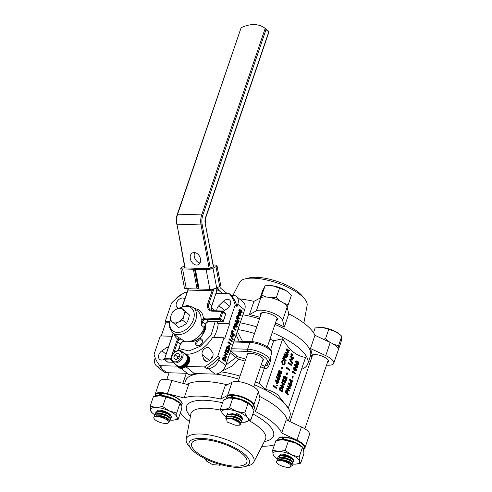 <?xml version="1.0" encoding="UTF-8"?>
<svg xmlns="http://www.w3.org/2000/svg" width="492" height="492" viewBox="0 0 492 492"><rect width="100%" height="100%" fill="white"/><g stroke="black" fill="none" stroke-linecap="round" stroke-linejoin="round"><path stroke-width="0.74" d="M247.052 355.439A8.635 2.934 18.8 0 1 246.953 354.461A8.635 2.934 18.8 0 1 253.066 353.65A8.635 2.934 18.8 0 1 261.818 357.438A8.635 2.934 18.8 0 1 263.3 360.027A8.635 2.934 18.8 0 1 262.623 360.741M168.436 346.694A4.932 3.438 -50.7 0 0 167.126 347.34L161.917 350.79A5.756 4.01 -50.7 0 0 159.629 359.369A5.756 4.01 -50.7 0 0 161.53 360.046A5.756 4.01 -50.7 0 0 164.31 359.246M206.578 361.356A5.756 4.01 -50.7 0 0 211.978 358.01A5.756 4.01 -50.7 0 0 212.439 352.26L209.66 348.576A4.932 3.438 -50.7 0 0 209.26 348.164A4.932 3.438 -50.7 0 0 204.18 349.062A4.932 3.438 -50.7 0 0 202.194 354.591L203.731 359.271A5.756 4.01 -50.7 0 0 204.678 360.685A5.756 4.01 -50.7 0 0 206.578 361.356M171.942 336.411L171.763 336.264A27.552 19.194 -50.7 0 0 171.714 337.063M186.154 354.209A27.552 19.194 -50.7 0 0 186.265 354.215A27.552 19.194 -50.7 0 0 212.581 337.451L224.026 337.789L224.758 338.385L229.641 324.031L228.915 323.435L235.182 305.022A50.172 34.944 -50.7 0 0 229.34 293.718L216.16 293.33M186.081 366.411L204.414 366.946A50.172 34.944 -50.7 0 0 217.759 356.196L219.586 357.696L218.823 359.935L225.674 365.544A9.871 6.876 129.3 0 1 215.035 374.111L194.199 373.502A6.58 4.582 129.3 0 1 190.324 374.867A6.58 4.582 129.3 0 1 188.153 374.098L181.284 368.471M199.266 373.649L199.235 373.662A55.104 18.721 -161.2 0 0 191.296 375.501A55.104 18.721 -161.2 0 0 185.595 380.703L184.555 383.748M277.703 407.757A55.104 18.721 -161.2 0 0 259.524 396.423A55.104 18.721 18.8 0 1 277.703 407.757A55.104 18.721 18.8 0 1 287.334 420.365A55.104 18.721 -161.2 0 0 277.703 407.757M227.218 384.775A55.104 18.721 -161.2 0 0 186.886 384.357A55.104 18.721 18.8 0 1 227.218 384.775M288.355 420.838L289.923 416.22A55.104 18.721 -161.2 0 0 288.583 408.618A55.104 18.721 -161.2 0 0 280.446 399.701A55.104 18.721 -161.2 0 0 254.438 384.787M238.971 379.184A55.104 18.721 -161.2 0 0 215.785 374.086M300.987 339.363A55.104 18.721 -161.2 0 0 274.979 324.449A55.104 18.721 -161.2 0 1 310.47 355.876A55.104 18.721 -161.2 0 0 300.987 339.363M259.512 318.841A55.104 18.721 -161.2 0 0 242.956 314.769A55.104 18.721 -161.2 0 1 259.512 318.841M301.516 369.344L302.026 369.135A55.104 18.721 -161.2 0 0 307.728 363.932A55.104 18.721 -161.2 0 0 298.244 347.42A55.104 18.721 -161.2 0 0 272.236 332.506M256.769 326.897A55.104 18.721 -161.2 0 0 240.213 322.826M270.502 356.995L270.944 359.609L268.65 366.343C267.802 368.114 266.344 368.797 264.278 368.391L259.167 383.409L265.477 389.455C269.942 390.138 274.161 392.056 278.121 395.199L288.583 408.618M269.985 339.123A49.68 16.876 -161.2 0 1 273.675 340.79L282.74 338.742C285.624 344.08 289.019 348.397 292.925 351.7C296.897 354.849 301.11 356.762 305.569 357.444L288.306 408.145M254.53 333.484A49.68 16.876 -161.2 0 0 237.913 329.585M240.52 310.741L241.738 310.317L242.205 312.315L241.111 312.832L241.953 312.082L241.603 310.68L240.748 311.067L240.613 311.953L239.973 311.934L238.823 310.52L239.34 308.994L240.244 309.228L239.825 310.452L240.434 311.202L240.52 310.741L240.047 310.729M239.887 310.723L241.098 310.298M240.471 312.814L241.486 312.949L240.471 312.814L241.314 312.063L240.963 310.661M240.447 315.919L238.798 315.397L237.87 313.078L238.645 312.438L240.274 312.943L241.191 315.298L240.447 315.919L239.438 315.415L238.503 313.096L239.284 312.457M236.615 327.18L234.967 326.657L234.032 324.339L234.813 323.699L236.443 324.203L237.359 326.559L236.615 327.18L235.6 326.676L234.672 324.357L235.453 323.718M230.139 335.778L230.908 335.403L233.251 339.738L232.611 339.72L230.139 335.778L230.908 335.403M232.23 341.38L229.936 339.498L229.739 340.077L229.1 340.058L229.161 338.896L229.801 338.914L232.353 341.011L231.591 341.362L229.801 339.892M231.197 344.418L228.903 342.537L228.706 343.115L228.067 343.096L228.128 341.94L228.762 341.958L231.32 344.049L230.557 344.4L228.768 342.93M228.651 346.792L228.872 345.156L229.512 345.175L229.29 346.811L228.651 346.792M227.39 348.939L226.947 347.044L228.097 346.559L229.149 349.437L229.702 347.807L229.967 348.022L229.124 350.495L227.98 346.934L227.206 347.272L227.39 348.939L226.757 348.92L226.314 347.026L227.458 346.54M228.872 348.373L229.069 347.789L229.702 347.807M229.124 350.495L228.491 350.476L227.347 346.915M226.16 351.817L225.883 350.169L226.923 349.615L227.292 350.513L228.171 350.439L228.571 352.377L227.402 352.973L228.313 352.155L228.073 350.827L227.169 351.436L226.794 349.984L226.148 350.378L226.16 351.817L225.527 351.798L225.25 350.15L226.283 349.597M227.009 350.273L227.538 350.421M226.769 352.955L227.802 353.084L226.769 352.955L227.544 352.61M227.335 352.604L227.673 352.137L227.433 350.808M227.169 351.436L226.271 351.202L226.16 349.966M226.185 357.241L223.632 355.144L226.369 354.295L224.457 352.727L224.58 352.358L225.219 352.377L227.771 354.468L225.041 355.322L226.947 356.891L226.185 357.241M225.465 361.245L224.832 361.226L222.273 359.129L223.011 357.309L223.823 356.866L225.244 357.223L225.853 360.113L225.465 361.245L222.913 359.148L223.651 357.327L224.463 356.884M217.759 356.196L224.026 337.789M225.674 365.544L244.616 309.886L237.771 304.277L237.009 306.516L235.182 305.022M233.134 336.503L232.501 336.485L231.166 332.764L231.8 332.783L233.571 334.234L233.712 333.816L234.426 334.935L234.297 335.304L233.706 334.818L233.134 336.503L231.8 332.783M233.067 333.822L233.712 333.816M234.297 335.304L233.577 335.212M232.611 331.473L231.806 330.882L231.929 330.519L233.337 331.239L232.611 331.473M232.304 332.371L231.498 331.78L231.627 331.411L233.03 332.131L232.304 332.371M235.145 327.155L234.924 328.791L236.166 329.812L236.043 330.181L235.404 330.163L232.851 328.066L233.454 326.282L234.358 326.516L233.872 327.93L234.659 328.576L235.145 327.155L234.506 327.137L234.155 328.164M237.322 324.197L236.689 324.179L235.354 320.464L235.988 320.483L237.759 321.934L237.9 321.51L238.614 322.629L238.485 322.998L237.894 322.518L237.322 324.197L235.988 320.483M237.255 321.522L237.9 321.51M238.485 322.998L237.765 322.912M236.203 317.973L236.972 317.604L239.309 321.94L238.669 321.922L236.203 317.973L236.972 317.604M238.977 315.895L238.755 317.531L240.004 318.552L239.875 318.921L239.241 318.902L236.683 316.805L237.292 315.021L238.19 315.255L237.704 316.67L238.491 317.315L238.977 315.895L238.337 315.876L237.993 316.903M298.226 364.633L296.504 364.068L295.507 361.589L296.344 360.9L298.041 361.442L299.025 363.963L298.226 364.633L297.143 364.086L296.147 361.608L296.977 360.919M296.006 371.146L294.29 370.581L293.293 368.102L294.124 367.413L295.827 367.954L296.805 370.476L296.006 371.146L294.923 370.599L293.927 368.121L294.763 367.432M289.702 386.331L290.809 386.54L289.702 386.331L288.189 383.077L288.46 382.887L289.099 382.905L289.856 384.818L291.135 383.981L291.565 385.869L290.335 386.349L288.829 383.096L289.099 382.905M289.321 384.381L290.501 383.963M291.615 355.611L290.754 354.978L290.883 354.584L292.346 355.353L291.615 355.611M291.94 354.652L291.079 354.019L291.209 353.625L292.672 354.394L291.94 354.652M292.457 360.033L291.817 360.015L290.391 356.036L291.03 356.054L292.925 357.61L293.078 357.155L293.835 358.354L293.706 358.748L293.072 358.231L292.457 360.033L291.03 356.054M292.42 357.198L293.078 357.155M293.706 358.748L292.937 358.625M289.376 350.888L287.285 349.64L288.804 352.561L286.326 352.457L288.171 354.431L287.396 354.806L284.831 352.057L288.281 352.254L286.541 348.914L285.963 348.73L289.511 350.488L288.736 350.87L287.556 350.163M287.611 352.174L285.907 348.896M288.743 352.752L286.387 352.524M285.471 357.543L286.11 357.561L285.612 356.208L284.837 356.3L284.536 354.554L285.631 353.994L286.018 355.015L286.99 354.892L287.457 355.654L287.408 356.934L286.11 357.561L286.553 357.739L285.471 357.543L284.973 356.19L284.198 356.282L283.896 354.529L284.991 353.976M285.028 357.592L284.788 359.344L286.123 360.439L285.987 360.833L285.354 360.814L282.611 358.57L283.263 356.651L284.185 356.903L283.663 358.422L284.505 359.111L285.028 357.592L284.388 357.573L284.007 358.699M283.46 364.824L282.322 364.511L281.596 361.294L282.734 360.095L283.374 360.113L283.435 360.55L282.513 361.54L283.109 364.148L283.743 364.418L284.837 363.416L284.204 363.397L284.204 361.682L285.102 361.534L285.114 363.662L284.099 364.849L283.152 364.861M283.423 364.344L284.204 363.397M281.418 368.932L281.658 367.18L282.291 367.198L282.574 367.426L282.057 368.951L281.418 368.932M279.862 374.037L280.495 374.055L279.997 372.702L279.222 372.795L278.921 371.042L280.016 370.488L280.403 371.509L281.375 371.386L281.842 372.149L281.793 373.428L280.495 374.055L280.938 374.234L279.862 374.037L279.358 372.684L278.583 372.776L278.281 371.023L279.376 370.47M279.88 377.364L278.158 376.804L277.162 374.32L277.992 373.637L279.696 374.172L280.674 376.7L279.88 377.364L278.792 376.823L277.796 374.338L278.632 373.656M277.316 383.938L276.676 383.92L275.249 379.941L275.883 379.959L277.783 381.509L277.937 381.06L278.693 382.259L278.558 382.653L277.925 382.136L277.316 383.938L275.883 379.959M277.279 381.097L277.937 381.06M278.558 382.653L277.796 382.53M265.477 389.455L282.74 338.742M276.633 388.317L274.173 386.306L273.964 386.927L273.324 386.909L273.386 385.66L274.026 385.679L276.762 387.924L275.994 388.299L274.038 386.7M276.602 385.789L276.479 385.291L277.451 385.187L277.574 385.685L276.602 385.789M278.423 380.679L277.783 380.66L276.356 376.681L276.996 376.7L278.89 378.256L279.044 377.807L279.8 379L279.665 379.4L279.038 378.877L278.423 380.679L276.996 376.7M278.386 377.844L279.044 377.807M279.665 379.4L278.902 379.271M282.414 391.915L281.775 391.896L279.038 389.658L279.825 387.702L280.698 387.235L282.168 387.616C283.011 388.323 283.226 389.356 282.826 390.703L282.414 391.915L279.671 389.676L280.465 387.721L281.332 387.253M283.226 387.628L280.489 385.384L283.423 384.473L281.369 382.794L281.504 382.401L282.144 382.419L284.88 384.664L281.953 385.58L284.001 387.253L283.226 387.628M283.152 381.823L282.857 380.052L283.97 379.461L284.364 380.421L285.311 380.347L285.735 382.419L284.487 383.053L285.458 382.179L285.2 380.759L284.235 381.411L283.835 379.855L283.14 380.279L283.152 381.823L282.519 381.804L282.224 380.033L283.33 379.443M284.105 380.162L284.671 380.328M283.847 383.034L284.911 383.182L283.847 383.034L284.622 382.659M284.462 382.659L284.819 382.161L284.56 380.74M284.235 381.411L283.318 381.165L283.195 379.836M284.474 378.735L284.001 376.706L285.225 376.183L286.356 379.271L286.953 377.524L287.236 377.758L286.332 380.402L285.108 376.589L284.271 376.952L284.474 378.735L283.835 378.717L283.361 376.681L284.591 376.165M286.08 378.2L286.313 377.505L286.953 377.524M286.332 380.402L285.692 380.384L284.468 376.571M286.479 374.646L286.719 372.893L287.353 372.911L287.635 373.145L287.119 374.664L286.479 374.646M289.77 370.31L287.31 368.293L287.1 368.914L286.461 368.895L286.529 367.653L287.162 367.672L289.905 369.916L289.13 370.291L287.174 368.686M291.485 365.261L289.025 363.25L288.816 363.871L288.183 363.852L288.244 362.604L288.884 362.622L291.621 364.867L290.852 365.242L288.896 363.643M289.296 359.258L290.071 358.859L292.722 363.084L292.58 363.508L291.94 363.49L289.296 359.258L290.071 358.859M288.503 394.615L285.76 392.37L286.356 390.777L287.303 390.605L287.74 391.927L287.371 393.182L288.632 394.221L288.503 394.615L287.863 394.596L285.126 392.352L285.717 390.759L286.664 390.587M289.05 391.115L286.307 388.871L289.241 387.96L287.193 386.281L287.328 385.888L287.961 385.906L290.704 388.145L287.777 389.061L289.819 390.74L289.05 391.115M291.522 383.373L290.883 383.354L289.45 379.375L290.089 379.393L291.984 380.943L292.137 380.494L292.9 381.694L292.765 382.087L292.131 381.571L291.522 383.373L290.089 379.393M291.485 380.531L292.137 380.494M292.765 382.087L291.996 381.964M292.297 378.133L292.537 376.38L293.177 376.398L292.937 378.151L292.297 378.133M295.587 373.797L293.127 371.78L292.918 372.401L292.279 372.382L292.346 371.14L292.98 371.159L295.723 373.403L294.948 373.779L292.998 372.173M297.119 367.887L295.397 367.327L294.4 364.843L295.231 364.16L296.934 364.695L297.918 367.223L297.119 367.887L296.036 367.346L295.034 364.861L295.87 364.178M212.526 308.755A27.552 19.194 -50.7 0 0 211.468 308.035M212.845 356.171A4.932 3.438 -50.7 0 0 210.859 359.4M171.763 336.264L160.318 335.931L154.051 354.345A50.172 34.944 -50.7 0 0 159.888 365.648L161.714 367.143L159.765 367.087L166.616 372.696L187.169 373.299M166.616 372.696A9.871 6.876 129.3 0 1 163.35 371.546L156.505 365.937A9.871 6.876 129.3 0 1 155.115 358.078L155.189 357.844M229.34 293.718L231.166 295.212L233.116 295.268A9.871 6.876 129.3 0 1 236.381 296.424L243.226 302.033A9.871 6.876 129.3 0 1 244.616 309.886M159.888 365.648L176.88 366.146M177.858 308.515L176.788 307.106A5.756 4.01 -50.7 0 1 178.116 300.231A5.756 4.01 -50.7 0 1 184.549 298.681A5.756 4.01 -50.7 0 1 184.728 298.841M186.892 292.482L184.82 292.42A50.172 34.944 -50.7 0 0 171.468 303.164L165.201 321.577L169.316 321.7M228.915 323.435L217.47 323.103A27.552 19.194 -50.7 0 0 217.532 321.768M214.358 310.766A27.552 19.194 -50.7 0 0 212.077 308.367A27.552 19.194 -50.7 0 0 211.474 307.906M224.561 310.397L218.835 305.704L223.503 301.202A5.756 4.01 -50.7 0 1 229.604 299.991A5.756 4.01 -50.7 0 1 227.31 308.576L223.067 311.387M218.835 305.704A4.932 3.438 -50.7 0 0 216.929 310.839M169.217 322.272L165.933 322.18L165.201 321.577M161.241 335.956L165.933 322.18M194.199 373.502L185.921 366.724M218.823 359.935A9.871 6.876 129.3 0 1 208.184 368.496L206.24 368.44L204.414 366.946M159.765 367.087A9.871 6.876 129.3 0 1 156.505 365.937M175.822 299.031A9.871 6.876 129.3 0 1 181.88 294.321M236.381 296.424A9.871 6.876 129.3 0 1 237.771 304.277M273.675 340.79L270.618 349.769M237.316 331.331L242.47 341.319M264.278 368.391L263.663 368.108A49.68 16.876 -161.2 0 0 260.588 366.731M261.27 364.726A51.322 17.435 18.8 0 1 264.794 366.294L267.193 361.577A12.829 4.36 -161.2 0 0 261.584 355.279A12.829 4.36 -161.2 0 0 248.005 351.411L230.656 350.907L237.47 356.503L239.032 357.217A1.642 0.363 -75.9 0 1 238.725 359.32L231.203 366.565L221.775 371.306M259.167 383.409A49.68 16.876 -161.2 0 0 255.477 381.743M240.022 376.103A49.68 16.876 -161.2 0 0 221.105 371.86M225.816 365.126L235.896 357.512L230.041 352.715M239.192 341.227L236.129 334.818M191.8 375.291L192.034 374.615M206.24 368.44A50.172 34.944 -50.7 0 0 219.586 357.696M237.009 306.516A50.172 34.944 -50.7 0 0 231.166 295.212M217.47 323.103L218.196 323.699L229.641 324.031M213.651 337.481A27.552 19.194 -50.7 0 0 218.196 323.699M245.127 361.091A49.68 16.876 -161.2 0 0 238.725 359.32L235.896 357.512A1.642 1.144 -50.7 0 1 237.47 356.503M263.663 368.108A1.642 0.461 -65.2 0 1 264.794 366.294L266.953 365.162M266.873 365.353L269.155 360.857A1.642 1.544 26.9 0 0 269.235 360.667A14.477 4.92 18.8 0 0 269.327 360.445A14.477 4.92 18.8 0 0 266.836 356.11A14.477 4.92 18.8 0 0 247.593 349.197L231.394 348.73M264.911 366.362L264.296 368.323M273.964 386.927L273.122 386.441M273.761 386.46L274.026 385.679M277.574 385.685L277.242 385.808L277.451 385.187M277.291 382.954L277.648 381.903L276.565 381.017L277.291 382.954M275.858 380.039L275.219 380.021M276.953 382.056L276.836 381.743M277.648 381.903L277.008 381.884M278.398 379.701L278.755 378.649L277.673 377.764L278.398 379.701M276.965 376.78L276.326 376.761M278.06 378.797L277.943 378.489M278.755 378.649L278.115 378.631M278.927 376.429L279.831 376.903L280.397 376.454L280.2 375.273L278.638 374.117L278.085 374.56L278.927 376.429M278.792 376.823L278.158 376.804M277.796 374.338L277.162 374.32M279.487 376.811L279.567 375.255L278.367 374.184M280.397 376.454L279.763 376.435M280.2 375.273L279.567 375.255M279.358 372.401L280.077 372.001L279.874 370.876L279.192 371.294L279.554 372.481M279.032 370.335L280.016 370.488M279.997 372.702L278.583 372.776M280.329 371.196L281.375 371.386M280.637 373.668L281.51 373.194L281.246 371.786L280.36 372.223L280.92 373.779M278.921 371.042L278.281 371.023M278.724 372.382L279.438 371.983L279.235 370.857M280.077 372.001L279.438 371.983M280.003 373.649L280.87 373.176L280.606 371.767M281.51 373.194L280.87 373.176M282.057 368.951L281.141 368.699M281.775 368.717L282.291 367.198M284.099 364.849L282.955 364.529L282.23 361.312L281.596 361.294M282.23 361.312L283.374 360.113M282.955 364.529L282.322 364.511M284.837 363.416L284.837 361.7L284.204 361.682M285.987 360.833L283.251 358.588L282.611 358.57M283.251 358.588L283.902 356.669M284.973 355.907L285.692 355.507L285.489 354.381L284.807 354.8L285.169 355.987M284.647 353.84L285.631 353.994M285.612 356.208L284.198 356.282M285.944 354.701L286.99 354.892M286.252 357.174L287.125 356.7L286.861 355.292L285.975 355.728L286.535 357.284M284.536 354.554L283.896 354.529M284.339 355.888L285.053 355.488L284.85 354.363M285.692 355.507L285.053 355.488M285.618 357.155L286.485 356.682L286.221 355.273M287.125 356.7L286.485 356.682M288.035 354.824L285.465 352.075L284.831 352.057M282.267 391.294L282.709 389.719L282.033 388.01L281.381 387.721L280.649 388.145L280.089 389.51L282.267 391.294M280.465 387.721L279.825 387.702M279.671 389.676L279.038 389.658M281.762 390.882L282.076 389.701L281.067 387.782M282.709 389.719L282.076 389.701M282.033 388.01L281.399 387.991M283.866 387.647L281.129 385.402L284.062 384.492L282.008 382.813L281.369 382.794M282.008 382.813L282.144 382.419M284.062 384.492L283.423 384.473M281.153 385.322L280.52 385.304M281.129 385.402L280.489 385.384M283.958 381.183L283.318 381.165M285.458 382.179L284.819 382.161M285.311 380.347L284.339 380.168M282.857 380.052L282.224 380.033M282.986 379.307L283.97 379.461M284.001 376.706L283.361 376.681M284.148 375.98L285.225 376.183M287.119 374.664L286.203 374.418M286.836 374.437L287.353 372.911M287.1 368.914L286.264 368.428M286.897 368.447L287.162 367.672M288.816 363.871L287.98 363.385M288.62 363.404L288.884 362.622M292.58 363.508L289.929 359.277M292.433 359.055L292.789 358.004L291.707 357.118L292.433 359.055M291 356.134L290.366 356.116M292.094 358.151L291.977 357.844M292.789 358.004L292.156 357.985M292.58 354.671L291.079 354.019M291.713 354.037L291.848 353.643M292.254 355.63L290.754 354.978M291.387 354.996L291.522 354.603M286.258 390.408L287.303 390.605M286.682 390.986L287.168 391.005L286.178 392.204L287.088 392.954L286.922 390.9M285.76 392.37L285.126 392.352M286.356 390.777L285.717 390.759M286.59 392.542L286.529 390.986M287.31 392.327L286.676 392.308M289.683 391.134L286.947 388.889L289.88 387.979L287.826 386.3L287.193 386.281M287.826 386.3L287.961 385.906M289.88 387.979L289.241 387.96M286.971 388.809L286.338 388.791M286.947 388.889L286.307 388.871M290.034 383.766L291.135 383.981M290.483 385.962L291.295 385.623L291.018 384.387L290.206 384.732L290.766 386.085M288.829 383.096L288.189 383.077M289.843 385.943L290.655 385.605L290.378 384.369M291.295 385.623L290.655 385.605M291.492 382.389L291.854 381.337L290.772 380.451L291.492 382.389M290.065 379.473L289.425 379.455M291.159 381.491L291.043 381.177M291.854 381.337L291.215 381.318M292.937 378.151L292.02 377.899M292.654 377.918L293.177 376.398M292.918 372.401L292.082 371.915M292.715 371.934L292.98 371.159M295.059 370.205L295.963 370.685L296.528 370.236L296.332 369.049L294.769 367.893L294.21 368.336L295.059 370.205M294.923 370.599L294.29 370.581M293.927 368.121L293.293 368.102M295.612 370.587L295.692 369.031L294.493 367.967M296.528 370.236L295.895 370.218M296.332 369.049L295.692 369.031M296.166 366.952L297.07 367.426L297.642 366.977L297.439 365.796L295.877 364.64L295.323 365.082L296.166 366.952M296.036 367.346L295.397 367.327M295.034 364.861L294.4 364.843M296.725 367.333L296.805 365.777L295.606 364.707M297.642 366.977L297.002 366.958M297.439 365.796L296.805 365.777M297.273 363.693L298.183 364.172L298.749 363.723L298.546 362.543L296.983 361.38L296.43 361.823L297.273 363.693M297.143 364.086L296.504 364.068M296.147 361.608L295.507 361.589M297.832 364.074L297.912 362.524L296.713 361.454M298.749 363.723L298.109 363.705M298.546 362.543L297.912 362.524M225.33 360.661L225.748 359.191L225.115 357.592L224.506 357.327L223.823 357.721L223.3 358.994L225.33 360.661M223.651 357.327L223.011 357.309M222.913 359.148L222.273 359.129M224.826 360.249L225.108 359.172L224.192 357.389M225.748 359.191L225.108 359.172M225.115 357.592L224.481 357.573M226.824 357.26L224.266 355.163L227.009 354.314L225.09 352.746L224.457 352.727M225.09 352.746L225.219 352.377M227.009 354.314L226.369 354.295M224.297 355.083L223.657 355.064M224.266 355.163L223.632 355.144M226.91 351.22L226.271 351.202M228.313 352.155L227.673 352.137M228.171 350.439L227.261 350.279M225.883 350.169L225.25 350.15M225.963 349.474L226.923 349.615M226.947 347.044L226.314 347.026M227.046 346.368L228.097 346.559M229.29 346.811L228.393 346.577M229.026 346.596L229.512 345.175M228.706 343.115L227.882 342.666M228.516 342.684L228.762 341.958M229.739 340.077L228.915 339.628M229.549 339.646L229.801 338.914M233.251 339.738L230.779 335.796M233.11 335.587L233.448 334.603L232.439 333.779L233.11 335.587M231.775 332.863L231.142 332.844M233.448 334.603L232.808 334.585M233.245 331.491L231.806 330.882M232.445 330.901L232.568 330.538M232.944 332.389L231.498 331.78M232.138 331.799L232.261 331.43M236.043 330.181L233.485 328.084L232.851 328.066M233.485 328.084L234.094 326.301M235.73 326.307L236.572 326.749L237.101 326.331L236.916 325.23L235.459 324.148L234.936 324.56L235.73 326.307M235.6 326.676L234.967 326.657M234.672 324.357L234.032 324.339M236.222 326.651L236.277 325.212L235.182 324.222M237.101 326.331L236.461 326.313M236.916 325.23L236.277 325.212M237.298 323.281L237.636 322.303L236.627 321.473L237.298 323.281M235.963 320.556L235.33 320.538M237.636 322.303L236.996 322.285M239.309 321.94L236.837 317.992M239.875 318.921L237.316 316.823L236.683 316.805M237.316 316.823L237.925 315.04M239.561 315.046L240.403 315.489L240.932 315.071L240.748 313.964L239.29 312.887L238.774 313.299L239.561 315.046M239.438 315.415L238.798 315.397M238.503 313.096L237.87 313.078M240.053 315.384L240.114 313.945L239.02 312.961M240.932 315.071L240.299 315.052M240.748 313.964L240.114 313.945M240.613 311.953L239.463 310.538L238.823 310.52M239.463 310.538L239.979 309.013M241.953 312.082L241.314 312.063M241.467 312.531L240.6 312.445M240.606 310.083L241.738 310.317M191.228 341.227A12.171 8.481 -50.7 0 0 191.837 341.27A12.171 8.481 -50.7 0 0 193.159 341.202M205.625 325.987A12.171 8.481 -50.7 0 0 205.453 324.8M192.526 340.753A11.599 8.075 -50.7 0 0 193.018 340.722L193.553 340.292M200.595 334.622L204.075 331.817A11.599 8.075 -50.7 0 0 204.844 329.56L204.229 328.373M203.042 330.975L204.075 331.817M204.026 328.896L204.844 329.56M289.142 292.974L285.883 290.532A13.985 4.748 -161.2 0 1 288.675 292.555L291.43 295.243L288.201 304.733L283.792 303.263M266.873 285.606L268.023 285.52A13.985 4.748 -161.2 0 1 272.746 285.797A13.985 4.748 -161.2 0 1 285.883 290.532L272.746 285.797L265.157 285.772L262.587 290.686L260.059 298.115M227.937 418.458L226.591 418.692L227.156 422.031L235.336 425.223L239.217 425.236L240.379 424.836L241 424.258L240.508 422.936C239.063 421.447 236.547 420.217 232.956 419.252A8.223 2.792 -161.2 0 0 227.937 418.458C233.263 418.606 237.482 420.014 240.588 422.689L241.031 424.135M240.693 422.794L241.75 422.062L241.252 420.734L237.076 418.151L230.988 416.564L226.498 417.062L225.803 417.856L225.92 419.036M225.853 417.739L227.199 416.539L231.074 416.324L237.162 417.911L241.338 420.494L241.781 421.933M241.443 420.599L242.501 419.861L242.002 418.538L237.827 415.955L231.738 414.369L227.249 414.867L226.554 415.66L226.646 416.786M226.603 415.543L227.95 414.344L231.818 414.123L237.907 415.715L242.082 418.298L242.531 419.738M238.017 420.217L232.193 418.231M226.72 416.945L226.929 417.308M227.347 413.341L227.39 414.584M239.217 425.236L239.21 422.517L232.956 419.252M279.579 288.054L276.344 297.543L270.883 297.746M280.188 301.092L276.344 297.543M287.125 307.119L288.201 304.733M265.157 285.772L260.815 297.715M266.59 297.057L261.922 295.262M226.591 418.692L231.068 418.077L236.258 419.387L239.819 421.539L240.852 423.028M227.199 416.539L231.812 415.881L237.003 417.185L240.57 419.344L241.597 420.826M227.95 414.344L232.562 413.68L237.753 414.99L241.314 417.148L242.347 418.631M205.287 458.802L206.203 460.573M206.13 460.155L205.416 458.864M219.727 465.383L220.25 465.131A8.223 2.792 -161.2 0 0 220.576 464.663A8.223 2.792 -161.2 0 0 220.594 464.608L220.576 464.663M206.314 459.294L206.437 461.035L212.661 464.706L220.25 465.131M168.369 422.554L169.808 421.693L169.691 420.894L166.314 418.317L160.355 416.386C156.862 415.814 154.722 416.134 153.922 417.351A8.223 2.792 -161.2 0 0 153.867 417.474A8.223 2.792 -161.2 0 0 154.912 419.608C158.676 423.261 170.398 425.131 168.202 421.607C167.471 418.421 154.974 414.793 153.922 417.351M153.91 417.37L155.318 416.146L160.435 416.14L166.401 418.071L169.654 420.457L169.838 421.564M169.5 420.223L170.558 419.498L170.441 418.698L167.065 416.115L161.099 414.184L155.982 414.196L154.611 415.291L154.703 416.41M154.857 416.33L154.691 415.051L155.995 413.975L161.185 413.944L167.145 415.875L170.404 418.255L170.589 419.368M170.25 418.028L171.302 417.296L171.185 416.496L167.815 413.92L161.85 411.988L156.733 412.001L155.361 413.096L155.454 414.215M155.404 412.979L156.813 411.755L161.93 411.749L167.895 413.68L171.155 416.06L171.333 417.173M156.032 415.98L160.982 415.66L166.068 417.259L168.867 419.27L169.654 420.457M155.995 413.975L157.372 413.514L161.733 413.464L166.819 415.063L169.611 417.075L170.404 418.255M156.745 411.779L158.117 411.312L162.483 411.269L167.563 412.868L170.576 415.408M161.542 411.681L160.577 411.06M337.838 351.3L341.147 341.792L341.768 336.227L340.765 335.298L335.649 331.645L328.767 329.289L325.538 338.779L323.139 339.142M290.145 466.828L292.316 465.561L290.151 463.113L284.61 460.826C281.024 459.928 278.454 459.928 276.898 460.819A8.223 2.792 -161.2 0 0 276.363 461.441A8.223 2.792 -161.2 0 0 276.682 462.757C278.835 466.176 291.221 469.276 290.803 466.17C291.879 463.532 279.64 458.931 276.898 460.819M276.387 461.373L277.728 460.211L278.97 459.958L284.696 460.586L290.231 462.867L292.131 464.509L292.31 465.61M291.971 464.27L293.06 463.359L290.901 460.918L285.36 458.63L279.634 458.003L277.076 459.337L277.168 460.457M277.328 460.377L277.162 459.097L278.478 458.015L279.72 457.763L285.44 458.384L290.981 460.672L292.875 462.314L293.054 463.415M292.715 462.074L293.81 461.164L291.645 458.716L286.11 456.435L280.385 455.807L277.826 457.142L277.918 458.261M277.875 457.025L279.228 455.82L280.465 455.567L286.19 456.189L291.731 458.476L293.626 460.112L293.804 461.219M328.767 329.289L322.334 327.488L315.144 327.912L313.521 332.678M341.768 336.227L338.539 345.722L333.674 344.308M329.794 342.248L325.538 338.779M338.022 348.385L338.539 345.722M340.765 335.298L339.806 334.443A13.985 4.748 18.8 0 0 335.649 331.645A13.985 4.748 -161.2 0 0 322.334 327.488A13.985 4.748 -161.2 0 0 319.154 327.414A13.985 4.748 -161.2 0 0 318.933 327.432M277.728 460.211L280.102 459.54L284.979 460.032L289.702 461.933L291.553 463.851M278.902 459.817L278.896 458.12M278.478 458.015L280.846 457.345L285.729 457.837L290.446 459.737L292.875 462.314M279.228 455.82L281.596 455.149L286.473 455.635L291.196 457.542L293.626 460.112M280.569 454.19L281.768 454.085C285.071 454.399 288.127 455.432 290.944 457.191A7.405 2.515 18.8 0 1 292.027 457.96A7.405 2.515 18.8 0 1 293.121 459.159A7.405 2.515 18.8 0 1 293.324 459.663M293.214 459.497L293.072 459.079M301.565 446.779A13.985 4.748 -161.2 0 0 301.11 446.392A13.985 4.748 -161.2 0 0 295.778 443.169L301.565 446.779M274.167 456.318L273.035 454.337L272.654 450.137L278.534 451.435L285.163 450.506L291.793 454.885L299.179 457.043L302.408 447.554L303.539 449.528L303.915 453.729L300.686 463.218L295.729 464.116M277.31 458.802A13.985 4.748 18.8 0 1 275.465 457.474A13.985 4.748 18.8 0 1 275.01 457.086A13.985 4.748 18.8 0 1 273.035 454.337A13.985 4.748 18.8 0 1 278.534 451.435A13.985 4.748 -161.2 0 1 291.793 454.885A13.985 4.748 18.8 0 1 299.554 461.244L300.686 463.218M299.179 457.043L299.554 461.244A13.985 4.748 18.8 0 1 295.661 464.122A13.985 4.748 18.8 0 1 294.056 464.147A13.985 4.748 18.8 0 1 292.543 464.048M288.398 441.01L295.778 443.169A13.985 4.748 -161.2 0 0 282.519 439.719L288.398 441.01L285.163 450.506M272.654 450.137L275.889 440.647L282.519 439.719A13.985 4.748 -161.2 0 0 280.914 439.75A13.985 4.748 -161.2 0 0 280.815 439.756M279.763 455.635L280.471 454.669M292.156 458.218L291.098 458.107M156.585 411.835L158.073 410.223L159.273 410.119C162.575 410.433 165.638 411.466 168.448 413.225A7.405 2.515 18.8 0 1 169.531 413.993A7.405 2.515 18.8 0 1 170.626 415.187A7.405 2.515 18.8 0 1 170.767 415.482M179.07 402.813A13.985 4.748 -161.2 0 0 178.621 402.425A13.985 4.748 -161.2 0 0 173.289 399.203L179.07 402.813M151.671 412.351L150.54 410.371L150.165 406.171L156.038 407.468L162.667 406.54L169.297 410.918L176.683 413.077L179.918 403.581L181.05 405.562L181.425 409.762L178.19 419.252L173.233 420.15M154.796 414.824A13.985 4.748 18.8 0 1 152.969 413.508A13.985 4.748 18.8 0 1 152.514 413.12A13.985 4.748 18.8 0 1 150.54 410.371A13.985 4.748 18.8 0 1 156.038 407.468A13.985 4.748 -161.2 0 1 169.297 410.918A13.985 4.748 18.8 0 1 177.058 417.277L178.19 419.252M157.299 411.595L157.975 410.703A6.58 2.232 -161.2 0 0 157.821 410.974M176.683 413.077L177.058 417.277A13.985 4.748 18.8 0 1 173.166 420.156A13.985 4.748 18.8 0 1 171.56 420.18A13.985 4.748 18.8 0 1 169.931 420.07M165.902 397.044L173.289 399.203A13.985 4.748 -161.2 0 0 160.029 395.752L165.902 397.044L162.667 406.54M150.165 406.171L153.393 396.681L160.029 395.752A13.985 4.748 -161.2 0 0 158.418 395.777A13.985 4.748 -161.2 0 0 158.326 395.789M157.28 412.899L156.899 412.444M242.125 418.237L242.169 417.702A7.405 2.515 18.8 0 1 242.162 418.305A7.405 2.515 18.8 0 1 242.15 418.335M232.304 416.755L238.638 418.877M226.32 417.007A13.985 4.748 18.8 0 1 223.872 415.199L222.901 414.209A13.985 4.748 18.8 0 1 221.929 411.367A13.985 4.748 18.8 0 1 224.506 409.744L229.512 407.702L232.741 398.212L240.754 399.713L250.545 404.99L254.044 410.531L250.809 420.027L244.598 422.222M223.872 415.199A13.985 4.748 18.8 0 1 222.901 414.209L220.262 409.559L223.497 400.064L228.497 398.028L232.741 398.212M240.268 416.884L240.994 416.829M229.512 407.702L236.769 411.435L244.782 412.936L248.017 403.446M244.782 412.936L247.421 417.591L250.809 420.027M220.262 409.559L224.506 409.744A13.985 4.748 18.8 0 1 236.769 411.435A13.985 4.748 -161.2 0 1 247.421 417.591A13.985 4.748 18.8 0 1 245.809 422.062A13.985 4.748 18.8 0 1 244.524 422.228A13.985 4.748 18.8 0 1 241.695 422.185M236.098 413.298C239.739 414.719 241.763 416.189 242.169 417.702M250.508 404.953A13.985 4.748 -161.2 0 0 250.428 404.885A13.985 4.748 -161.2 0 0 240.754 399.713A13.985 4.748 -161.2 0 0 229.776 397.856A13.985 4.748 -161.2 0 0 229.709 397.862M250.594 401.558A13.487 4.582 18.8 0 0 233.374 395.156L233.257 395.107A0.492 0.492 0 0 0 232.759 395.439L233.257 395.107C239.998 395.826 245.828 397.997 250.754 401.62C253.288 404.27 254.112 405.802 253.232 406.201A13.985 4.748 -161.2 0 0 250.828 402.013A13.985 4.748 -161.2 0 0 232.98 395.371L232.261 397.874M232.605 395.894L232.206 395.568A0.492 0.344 -50.7 0 0 231.972 395.119A0.492 0.332 89.4 0 0 231.523 395.328A13.985 4.748 -161.2 0 0 226.757 397.192L226.24 398.717M230.828 397.819A0.492 0.332 -90.6 0 1 230.828 397.382L231.523 395.328L232.206 395.568L231.511 397.616L231.781 397.844M301.725 443.452A13.487 4.582 18.8 0 0 284.511 437.044L284.394 436.994A0.492 0.492 0 0 0 283.89 437.327L284.394 436.994C291.129 437.714 296.965 439.885 301.891 443.507C304.419 446.158 305.249 447.689 304.363 448.089A13.985 4.748 -161.2 0 0 301.959 443.901A13.985 4.748 -161.2 0 0 284.112 437.265L283.398 439.762M283.736 437.782L283.343 437.456A0.492 0.344 -50.7 0 0 283.109 437.007A0.492 0.332 89.4 0 0 282.66 437.222A13.985 4.748 -161.2 0 0 277.894 439.079L277.494 440.254M281.959 439.707A0.492 0.332 -90.6 0 1 281.959 439.27L282.66 437.222L283.343 437.456L282.642 439.504L282.918 439.731M179.236 399.486A13.487 4.582 18.8 0 0 162.016 393.077L161.899 393.028A0.492 0.492 0 0 0 161.401 393.36L161.899 393.028C168.633 393.748 174.469 395.919 179.395 399.541C181.929 402.192 182.753 403.723 181.874 404.123A13.985 4.748 -161.2 0 0 179.463 399.934A13.985 4.748 -161.2 0 0 161.616 393.299L160.902 395.796M161.241 393.815L160.847 393.489A0.492 0.344 -50.7 0 0 160.613 393.04A0.492 0.332 89.4 0 0 160.164 393.256A13.985 4.748 -161.2 0 0 155.398 395.113L154.998 396.281M159.463 395.74A0.492 0.332 -90.6 0 1 159.47 395.304L160.164 393.256L160.847 393.489L160.146 395.537L160.423 395.765M201.603 343.231A4.114 2.866 -50.7 0 0 200.484 344.597M200.25 345.107A3.29 2.294 129.3 0 1 200.527 344.517A3.29 2.294 129.3 0 1 201.529 343.293A3.29 2.294 129.3 0 1 202.058 342.906M195.834 344.541A4.114 2.866 129.3 0 1 198.079 339.406A4.114 2.866 129.3 0 1 202.366 340.107A4.114 2.866 129.3 0 1 201.874 343.318A4.114 2.866 129.3 0 1 200.625 344.849A4.114 2.866 129.3 0 1 195.834 344.541M201.825 343.41A3.29 2.294 -50.7 0 0 202.169 340.925A3.29 2.294 -50.7 0 0 201.64 340.15A3.29 2.294 -50.7 0 0 198.233 340.765A3.29 2.294 -50.7 0 0 196.941 344.468A3.29 2.294 -50.7 0 0 197.47 345.243A3.29 2.294 -50.7 0 0 200.705 344.781M211.542 309.523L212.839 310.723M212.876 310.723L211.726 309.677M205.736 324.068A13.407 9.336 129.3 0 1 203.762 333.01A13.407 9.336 129.3 0 1 199.678 337.992A13.407 9.336 129.3 0 1 189.727 341.62M215.164 321.694L211.007 335.28L200.453 346.202L188.959 350.962L179.076 348.6M190.945 341.313A12.583 8.764 -50.7 0 0 199.752 337.924M203.706 333.096A12.583 8.764 -50.7 0 0 205.496 324.677M184.488 310.569L189.42 314.985L188.387 319.548L186.536 323.441L183.042 325.796L178.731 327.481L170.047 319.997L171.081 315.433L172.926 311.541L176.425 309.185L180.736 307.5L184.488 310.569M180.736 307.5L189.42 314.985M185.668 311.91L183.817 315.809L182.79 320.366L186.536 323.441M182.79 320.366L178.473 322.057L174.98 324.413M182.796 309.37A8.223 5.726 129.3 0 1 183.817 315.809A8.223 5.726 129.3 0 1 178.473 322.057A8.223 5.726 129.3 0 1 172.108 321.866A8.223 5.726 129.3 0 1 171.081 315.433A8.223 5.726 129.3 0 1 176.425 309.185A8.223 5.726 129.3 0 1 182.796 309.37M179.334 366.331A6.993 4.871 -50.7 0 0 186.191 361.78A6.993 4.871 -50.7 0 0 185.884 354.701L181.776 351.337A6.993 4.871 129.3 0 1 182.083 358.416A6.993 4.871 129.3 0 1 175.226 362.967A6.993 4.871 129.3 0 1 172.913 362.149L177.022 365.519A6.993 4.871 -50.7 0 0 179.334 366.331M173.762 357.985L175.736 359.75L178.86 358.133L180.01 354.75L178.042 352.985L174.918 354.603L173.762 357.985L175.847 359.695M179.654 355.814L177.655 356.848L176.868 359.166M177.655 356.848L174.918 354.603M198.651 288.22L197.052 288.964L186.29 288.65A4.932 1.242 169.4 0 1 184.432 288.041L180.742 268.325A4.932 1.242 -10.6 0 0 182.593 268.94L186.29 288.65M195.644 269.296L195.361 268.238L193.362 269.253L194.648 269.8L198.042 287.949L197.052 288.964L193.362 269.253L182.593 268.94M195.798 269.044L195.361 268.238L184.592 267.925A1.642 0.412 169.4 0 1 183.971 267.722A1.642 0.412 169.4 0 1 184.315 267.384L184.709 267.181M219.395 286.086L220.404 288.017L227.286 293.656M217.009 265.674L220.699 285.391A4.932 1.242 169.4 0 1 219.672 286.412L215.982 266.695A4.932 1.242 -10.6 0 0 217.009 265.674A4.932 1.242 -10.6 0 0 215.152 265.065L213.208 265.01M213.411 266.098A1.642 0.412 169.4 0 1 213.774 266.283A1.642 0.412 169.4 0 1 213.43 266.621L210.435 268.14A1.642 0.412 169.4 0 1 208.165 268.614L196.862 268.57M206.166 269.628L195.404 269.315L199.094 289.025L209.863 289.339L206.166 269.628A4.932 1.242 -10.6 0 0 212.987 268.214L216.677 287.931L219.672 286.412M215.982 266.695L212.987 268.214M184.475 265.932L181.769 267.31A4.932 1.242 -10.6 0 0 180.742 268.325M216.677 287.931A4.932 1.242 169.4 0 1 209.863 289.339M222.544 293.515L219.407 290.944L216.763 290.877M217.476 287.525L219.407 290.944M195.146 269.481L199.094 289.025M195.41 269.825L195.404 269.315L195.41 269.825M194.727 308.613A18.013 12.546 129.3 0 1 203.387 319.087A1.642 0.904 -0.2 0 1 201.105 318.841A16.365 11.402 -50.7 0 0 197.864 311.184L193.301 307.445A16.365 11.402 129.3 0 1 194.014 324.025A16.365 11.402 129.3 0 1 177.969 334.683A16.365 11.402 129.3 0 1 172.557 332.77L177.12 336.51A16.365 11.402 -50.7 0 0 178.086 337.186L181.603 339.216L178.049 339.277A18.013 12.546 129.3 0 1 173.983 333.939M194.229 252.531A6.58 4.822 -116.9 0 0 192.427 252.925A6.58 4.822 -116.9 0 0 190.619 259.825A6.58 4.822 -116.9 0 0 196.572 265.053A6.58 4.822 -116.9 0 0 198.381 264.659A6.58 4.822 -116.9 0 0 200.189 257.759A6.58 4.822 -116.9 0 0 194.229 252.531M194.764 252.581A6.58 4.822 -116.9 0 0 195.096 258.946A6.58 4.822 -116.9 0 0 200.035 262.974M212.925 310.803A0.824 0.523 91.7 0 0 212.698 310.716L222.316 310.993A0.824 0.523 91.7 0 1 222.544 311.085A0.824 0.572 129.3 0 1 222.931 311.836L221.837 311.442L219.444 318.472A0.824 0.523 91.7 0 0 219.653 319.579L206.209 319.191L208.946 321.436L222.39 321.823L219.653 319.579A0.824 0.572 129.3 0 0 220.539 318.865L223.276 321.11L225.668 314.08L222.931 311.836L220.539 318.865L219.444 318.472L206 318.084A4.114 2.866 129.3 0 0 203.387 319.087L201.542 325.341L201.105 318.841M213.319 266.682L205.164 223.171A7.405 4.68 -88.3 0 1 205.551 217.525L268.743 31.9L266 29.655L265.194 28.425A32.896 22.915 -50.7 0 0 241.111 27.724L177.63 214.186L201.714 214.887L265.194 28.425L269.032 31.574L268.743 31.9L269.032 31.574M176.812 223.952L176.64 224.124C176.044 220.748 176.265 217.47 177.311 214.297L241.111 27.724M184.678 341.54A0.824 0.566 -74.9 0 1 184.34 341.454A16.365 11.402 -50.7 0 0 186.64 341.786A16.365 11.402 -50.7 0 0 204.278 327.586L205.404 324.289L202.317 321.842A1.642 0.369 -2.4 0 1 201.554 321.737M178.086 337.186A1.642 1.175 -59.1 0 1 178.049 339.277A4.114 2.866 129.3 0 0 176.505 341.608L177.594 342.002L173.867 352.955M241.855 453.532A29.2 9.92 18.8 0 1 246.935 462.093A29.2 9.92 18.8 0 1 226.48 465.075A29.2 9.92 18.8 0 1 196.622 452.209A29.2 9.92 18.8 0 1 191.665 443.274A29.2 9.92 18.8 0 1 212.532 440.777A29.2 9.92 18.8 0 1 241.855 453.532M201.572 438.397A31.832 10.812 -161.2 0 0 191.013 448.636A31.832 10.812 -161.2 0 0 236.904 467.345A31.832 10.812 -161.2 0 0 244.18 466.742A31.832 10.812 -161.2 0 0 240.508 451.103A31.832 10.812 -161.2 0 0 201.572 438.397M244.18 466.742L248.103 465.783A35.688 12.122 -161.2 0 0 253.681 462.296A35.688 12.122 -161.2 0 0 238.116 444.78A35.688 12.122 -161.2 0 0 200.324 434.006A35.688 12.122 -161.2 0 0 186.197 439.325A35.688 12.122 -161.2 0 0 188.485 445.488L191.013 448.636M155.14 395.876A14.477 4.92 18.8 0 1 155.078 394.516L159.568 381.331A14.477 4.92 18.8 0 1 171.917 380.457L188.602 384.805L184.119 397.985A55.104 18.721 18.8 0 1 220.662 399.049L225.145 385.869L232.064 382.21A14.477 4.92 18.8 0 1 255.846 388.403A14.477 4.92 18.8 0 1 258.362 391.65L260.004 398.379L255.514 411.558A55.104 18.721 18.8 0 1 272.716 422.407A55.104 18.721 18.8 0 1 281.701 433.009L286.19 419.83L301.461 426.958A14.477 4.92 18.8 0 1 306.977 430.291A14.477 4.92 18.8 0 1 309.468 434.627L304.985 447.812A14.477 4.92 18.8 0 1 304.105 448.858M232.064 382.21L227.581 395.39A14.477 4.92 18.8 0 1 251.357 401.583A14.477 4.92 18.8 0 1 253.872 404.83L255.514 411.558M301.461 426.958L296.971 440.137A14.477 4.92 18.8 0 1 302.494 443.47A14.477 4.92 18.8 0 1 304.985 447.812M189.451 421.57A55.104 18.721 18.8 0 1 187.347 419.922A55.104 18.721 18.8 0 1 180.386 412.813M155.078 394.516A14.477 4.92 18.8 0 1 167.434 393.643L184.119 397.985M274.462 444.836A55.104 18.721 18.8 0 1 261.928 446.244M296.971 440.137L281.701 433.009M227.581 395.39L220.662 399.049M232.993 295.268L239.641 282.34A35.688 12.122 18.8 0 1 245.219 278.853L249.137 277.894A31.832 10.812 18.8 0 1 298.736 292.482A31.832 10.812 18.8 0 1 302.309 296L304.831 299.148A35.688 12.122 18.8 0 1 307.125 305.311L303.865 323.066M245.219 278.853A35.688 12.122 18.8 0 1 300.827 295.206A35.688 12.122 18.8 0 1 304.831 299.148M276.289 320.612A9.047 3.075 -161.2 0 0 277.476 319.665A9.047 3.075 -161.2 0 0 273.288 315.267A9.047 3.075 -161.2 0 0 263.89 312.635A9.047 3.075 -161.2 0 0 260.348 313.834A9.047 3.075 -161.2 0 0 260.717 315.311M327.42 362.499A9.047 3.075 -161.2 0 0 328.613 361.552A9.047 3.075 -161.2 0 0 324.419 357.161A9.047 3.075 -161.2 0 0 315.028 354.523A9.047 3.075 -161.2 0 0 311.485 355.722A9.047 3.075 -161.2 0 0 311.848 357.198M307.728 363.932L310.969 354.412A55.104 18.721 -161.2 0 0 310.47 348.502L314.96 335.323A55.104 18.721 -161.2 0 0 288.773 313.871L284.284 327.051L282.642 320.323A14.477 4.92 -161.2 0 0 260.877 310.169A14.477 4.92 -161.2 0 0 256.35 310.882L249.432 314.542L253.915 301.362A55.104 18.721 -161.2 0 0 239.376 298.878M282.642 320.323L287.131 307.143A14.477 4.92 -161.2 0 0 265.366 296.983A14.477 4.92 -161.2 0 0 260.834 297.703L253.915 301.362M284.284 327.051A55.104 18.721 -161.2 0 0 275.477 322.986M260.01 317.377A55.104 18.721 -161.2 0 0 249.432 314.542M310.446 361.325L308.761 360.888M326.528 365.119A14.477 4.92 -161.2 0 0 333.748 363.305A14.477 4.92 -161.2 0 0 325.741 355.63L310.47 348.502M333.748 363.305L338.238 350.119A14.477 4.92 -161.2 0 0 330.23 342.45L314.96 335.323M287.131 307.143L288.773 313.871M248.005 351.411A1.642 1.039 -88.3 0 1 247.593 349.197L249.887 342.463A1.642 1.039 -88.3 0 1 250.846 341.565C260.01 341.78 273.939 348.767 271.621 353.711A14.477 4.92 -161.2 0 0 269.13 349.369A14.477 4.92 -161.2 0 0 249.887 342.463L233.688 341.989M215.035 374.111L208.184 368.496M239.032 357.217A51.322 17.435 18.8 0 1 245.809 359.092M178.295 308.336L176.788 307.106M229.616 306.215L223.503 301.202M206.246 361.331L203.731 359.271M209.432 360.513L202.194 354.591M165.927 354.068L161.917 350.79M167.981 348.041L167.126 347.34M267.193 361.577A1.642 1.544 26.9 0 0 269.155 360.857L271.621 353.711M266.935 365.236A1.642 0.56 -161.2 0 0 268.65 366.343M269.776 359.123A1.642 0.56 -161.2 0 0 270.944 359.609M279.561 374.566L278.921 374.547M279.942 388.883L279.302 388.864M282.414 390.857L281.775 390.839M285.698 377.997L285.065 377.979M286.018 391.614L285.378 391.595M289.69 385.267L289.05 385.248M295.692 368.348L295.052 368.33M296.799 365.089L296.159 365.07M297.906 361.835L297.273 361.817M223.165 358.41L222.525 358.391M225.471 360.255L224.832 360.236M228.54 348.25L227.901 348.231M236.32 324.572L235.68 324.554M240.151 313.306L239.512 313.287M232.845 395.586L232.279 397.425A13.985 4.748 18.8 0 1 250.127 404.061A13.985 4.748 18.8 0 1 252.617 407.604M226.406 398.655A13.985 4.748 18.8 0 1 230.828 397.382L231.511 397.616A0.492 0.344 -50.7 0 1 231.388 397.825M232.083 397.862A0.492 0.492 0 0 1 232.058 397.487L232.144 397.634A0.492 0.344 -50.7 0 0 232.126 397.862M283.976 437.474L283.417 439.313A13.985 4.748 18.8 0 1 301.264 445.949A13.985 4.748 18.8 0 1 303.669 450.143L304.363 448.089M278.005 440.143A13.985 4.748 18.8 0 1 281.959 439.27L282.642 439.504A0.492 0.344 -50.7 0 1 282.525 439.719M283.214 439.75A0.492 0.492 0 0 1 283.195 439.374L283.281 439.522A0.492 0.344 -50.7 0 0 283.257 439.75M161.481 393.508L160.921 395.347A13.985 4.748 18.8 0 1 178.768 401.982A13.985 4.748 18.8 0 1 181.173 406.171L181.874 404.123M155.509 396.177A13.985 4.748 18.8 0 1 159.47 395.304L160.146 395.537A0.492 0.344 -50.7 0 1 160.029 395.752M160.724 395.783A0.492 0.492 0 0 1 160.7 395.408L160.786 395.556A0.492 0.344 -50.7 0 0 160.761 395.783M179.463 350.519A6.993 4.871 129.3 0 1 181.776 351.337L179.242 350.427C177.083 350.458 175.14 351.466 173.418 353.459C171.997 356.048 169.777 357.801 172.913 362.149M175.017 361.86A6.168 4.299 -50.7 0 0 181.665 356.509A6.168 4.299 -50.7 0 0 178.762 350.876A6.168 4.299 -50.7 0 0 172.114 356.226A6.168 4.299 -50.7 0 0 175.017 361.86M187.587 360.501A7.565 5.271 129.3 0 1 176.935 366.183L177.483 366.632A7.565 5.271 -50.7 0 0 188.141 360.95A7.565 5.271 -50.7 0 0 187.071 354.929L186.523 354.48A7.565 5.271 129.3 0 1 187.587 360.501M176.443 365.039A7.072 4.926 -50.7 0 0 181.978 365.814A7.072 4.926 -50.7 0 0 186.935 360.267A7.072 4.926 -50.7 0 0 185.306 354.228M184.598 353.65A7.565 5.271 129.3 0 1 186.523 354.48L184.057 353.551M188.688 361.399A7.565 5.271 129.3 0 1 178.03 367.081L178.578 367.53A7.565 5.271 -50.7 0 0 189.236 361.848A7.565 5.271 -50.7 0 0 188.165 355.827L187.618 355.378A7.565 5.271 129.3 0 1 188.688 361.399M197.397 268.3L195.404 269.315M184.315 267.384L184.414 267.912M195.152 269.542L194.648 269.8M198.042 287.949L198.553 287.691M217.218 287.654A6.58 4.157 91.7 0 0 219.094 290.944M170.257 320.194A14.723 10.252 -50.7 0 0 177.55 332.469A14.723 10.252 -50.7 0 0 193.417 319.689A14.723 10.252 -50.7 0 0 186.474 306.252A14.723 10.252 -50.7 0 0 180.785 307.543M181.142 339.148A3.29 2.294 -50.7 0 0 177.594 342.002L180.336 344.246A3.29 2.294 129.3 0 1 183.879 341.393A3.29 2.294 129.3 0 1 184.34 341.454L181.603 339.216A3.29 2.294 -50.7 0 0 181.142 339.148M209.401 321.448A0.824 0.523 -88.3 0 1 209.174 321.522C207.273 321.885 206.062 322.887 205.545 324.536L204.42 327.832L201.542 325.341L202.661 322.045A3.29 2.294 -50.7 0 1 206.209 319.191A0.824 0.523 91.7 0 1 206 318.084M213.676 288.921A7.405 4.68 -88.3 0 1 213.177 291.153L209.045 303.3L211.781 305.538L215.92 293.392A12.337 7.798 91.7 0 0 216.867 287.832M266 29.655L202.809 215.281A12.337 7.798 91.7 0 0 202.169 224.69L210.318 268.195M173.264 333.348L164.648 358.662L170.638 358.84L176.505 341.608M171.843 360.765L170.847 359.947L164.857 359.769L167.594 362.014L172.938 362.167M223.417 321.356L223.276 321.11A0.824 0.572 129.3 0 1 222.39 321.823A0.824 0.523 -88.3 0 0 222.618 321.916A0.824 0.824 0 0 0 223.417 321.356L225.668 314.08A0.824 0.572 -50.7 0 0 225.557 313.429L222.815 311.184A0.824 0.824 0 0 0 222.316 310.993A0.824 0.523 91.7 0 0 221.837 311.442L212.218 311.165A9.047 6.304 129.3 0 1 207.95 302.906L212.089 290.76L188.005 290.059L182.514 306.184M209.198 268.521L201.037 224.924L176.954 224.223L185.14 267.943M178.202 350.501L180.336 344.246L178.442 350.464M205.545 324.536L205.404 324.289A3.29 2.294 129.3 0 1 208.946 321.436A0.824 0.523 -88.3 0 0 209.174 321.522L222.618 321.916M211.806 310.606A8.223 5.726 129.3 0 1 211.781 305.538L211.861 310.618M207.95 302.906L209.045 303.3A8.223 5.726 -50.7 0 0 210.201 309.843L212.698 310.716A0.824 0.523 91.7 0 0 212.218 311.165M177.311 214.297L177.63 214.186A13.161 8.315 91.7 0 0 176.954 224.223L184.851 267.931M202.169 224.69L201.037 224.924A13.161 8.315 -88.3 0 1 201.714 214.887L202.809 215.281M213.177 291.153L212.089 290.76A6.58 4.157 91.7 0 0 212.476 289.148M188.35 288.712A6.58 4.157 -88.3 0 1 188.005 290.059L182.188 306.301M173.043 333.17L164.648 358.662A0.824 0.523 91.7 0 0 164.857 359.769A0.824 0.572 129.3 0 1 164.586 359.677L167.323 361.915A0.824 0.572 -50.7 0 0 167.594 362.014A0.824 0.523 91.7 0 0 168.049 362.026M171.407 359.037L170.638 358.84A0.824 0.523 91.7 0 0 170.847 359.947A0.824 0.572 -50.7 0 0 171.487 359.634M215.92 293.392L211.923 305.79M205.164 223.171L213.503 266.584M205.551 217.525L205.336 222.999M265.428 439.436L265.379 439.541A39.434 13.395 -161.2 0 0 258.853 427.105A39.434 13.395 -161.2 0 0 249.327 420.808M252.87 413.975A45.947 15.609 18.8 0 1 265.625 422.197A45.947 15.609 18.8 0 1 264.352 441.533M220.514 410.15A39.434 13.395 -161.2 0 0 206.425 408.286A39.434 13.395 -161.2 0 0 190.816 414.159L190.834 414.043M258.362 391.65L253.872 404.83M171.917 380.457L167.434 393.643M190.41 416.361A45.947 15.609 18.8 0 1 222.562 402.8M256.35 310.882L260.834 297.703M325.741 355.63L330.23 342.45M196.007 373.551L191.296 375.501M193.657 373.865L193.393 374.633M250.846 341.565L234.001 341.073M276.725 385.839L277.365 385.857M276.688 385.113L277.322 385.131M278.902 372.905L279.542 372.924M284.517 356.411L285.157 356.429M284.241 380.15L284.874 380.168M227.132 350.261L227.765 350.279M253.724 386.897L263.202 359.049M267.334 346.915L277.113 318.189M238.153 381.595L247.63 353.748M251.763 341.614L261.541 312.887M205.742 459.989L206.437 461.035M182.876 383.311L186.29 373.274M166.788 379.517L169.088 372.77M155.251 416.171L156.597 415.715M171.155 416.06L170.361 414.879M304.856 428.784L328.244 360.076M289.936 421.576L312.672 354.775M319.154 327.414L318.613 327.451M292.131 464.509L291.338 463.329M275.01 457.086L273.97 456.164M152.514 413.12L151.475 412.198M253.232 406.201L252.703 407.751M226.757 397.192C227.353 395.783 229.044 395.076 231.818 395.064A0.492 0.492 0 0 1 232.138 395.174L232.691 395.629M277.894 439.079C278.49 437.671 280.176 436.964 282.955 436.951A0.492 0.492 0 0 1 283.269 437.062L283.829 437.517M155.398 395.113C155.995 393.705 157.686 392.997 160.46 392.985A0.492 0.492 0 0 1 160.779 393.096L161.333 393.551M175.687 364.418L176.935 366.183M187.071 354.929C188.664 356.386 189.051 358.44 188.221 361.097C185.367 366.731 181.788 368.576 177.483 366.632M188.165 355.827C189.764 357.284 190.146 359.338 189.315 361.995C186.462 367.629 182.883 369.474 178.578 367.53M197.138 268.368L195.213 269.345M193.301 307.445L187.44 305.354L178.344 308.318M204.42 327.832C200.73 336.559 194.881 341.245 186.868 341.878L184.494 341.534C182.913 341.331 181.573 342.321 180.478 344.492M268.866 31.433L265.213 28.444M173.043 362.253L167.821 362.106A0.824 0.824 0 0 1 167.323 361.915M164.328 358.773A0.824 0.824 0 0 0 164.586 359.677M187.68 290.169L188.055 288.706M225.81 314.327A0.824 0.824 0 0 0 225.557 313.429M216.062 293.644L217.058 287.74M269.05 31.654L205.693 217.772M170.343 318.238L169.168 326.454L172.557 332.77M186.197 439.325L190.816 414.159M253.681 462.296L265.379 439.541"/></g></svg>
